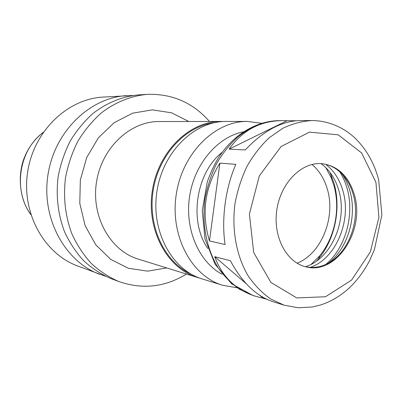 <?xml version="1.0" encoding="UTF-8"?>
<svg xmlns="http://www.w3.org/2000/svg" width="402" height="402" viewBox="0 0 402 402"><rect width="100%" height="100%" fill="white"/><g stroke="black" fill="none" stroke-linecap="round" stroke-linejoin="round"><path stroke-width="0.6" d="M266.692 299.239L255.164 296.148C235.632 289.857 222.145 276.702 214.708 256.682L230.391 260.752C242.175 282.606 256.381 296.254 273.008 301.706L284.169 305.183L298.264 307.781L312.429 306.982L320.902 304.907C331.193 301.425 340.534 295.882 348.926 288.274C357.172 280.465 364.056 271.244 369.584 260.607L374.388 249.768L381.9 214.854L378.639 179.774C374.438 163.77 366.981 150.298 356.267 139.348C346.569 129.389 330.298 120.6 312.022 120.555C302.198 121.138 292.48 123.705 282.877 128.258L269.26 137.705C260.777 145.715 253.381 155.217 247.059 166.212C241.517 177.875 237.507 190.257 235.039 203.357C231.482 229.783 236.471 256.355 248.366 276.184C254.823 285.495 262.275 293.098 270.712 298.998L284.169 305.183M263.008 298.093L259.903 295.43M246.18 283.666L214.708 256.682M209.472 240.934C201.286 213.497 204.759 187.553 219.884 163.106L235.833 164.353C225.416 188.171 221.271 219.165 225.09 244.552L209.472 240.934L219.884 163.106M312.022 120.555L300.033 120.59C281.722 120.962 263.461 130.745 245.245 149.941L229.105 149.122C242.381 130.439 259.988 120.942 281.928 120.635L295.988 120.776M229.105 149.122L286.867 120.796M209.472 121.474C192.91 102.636 172.182 93.596 147.283 94.359C131.052 95.852 115.078 102.254 101.008 113.188C92.053 121.248 84.299 130.68 77.742 141.484C72.023 152.906 67.943 165.001 65.501 177.779C63.129 197.472 65.275 216.191 71.938 233.939C77.078 245.084 83.561 254.953 91.38 263.551C99.812 271.26 109.032 277.279 119.027 281.611C142.594 289.686 165.071 287.164 186.453 274.048M223.432 121.515L220.904 121.459C189.583 121.087 158.092 151.544 152.303 190.875C146.233 230.165 167.332 268.556 197.372 277.44L199.804 278.129M213.608 122.856C185 126.494 158.388 155.398 153.102 190.995C147.65 226.567 164.554 262.034 190.809 273.948M261.777 123.268L247.225 121.429L225.969 121.454C194.462 121.072 162.745 151.835 156.901 191.568C150.765 231.256 171.991 270.008 202.206 278.938L222.512 285.234L236.959 287.772M222.346 152.127C195.97 172.589 188.628 221.231 207.794 248.562M354.353 194.759C348.645 176.081 337.725 165.699 321.59 163.619C301.631 162.011 280.792 182.769 276.852 209.668C272.682 236.532 286.465 262.511 306.012 266.863C336.419 275.275 365.428 230.17 354.353 194.759M321.052 163.589C329.57 169.885 335.504 178.88 338.856 190.563C347.825 220.296 331.404 258.757 305.49 266.732C311.721 268.049 317.912 267.506 324.072 265.104C347.077 256.652 361.257 221.653 353.273 194.638C350.413 184.463 345.434 176.458 338.328 170.629C333.147 166.513 327.394 164.167 321.062 163.589M328.967 262.752C348.001 247.898 357.177 216.231 349.981 191.226C348.243 184.96 345.69 179.322 342.313 174.317M325.921 264.32C345.554 247.913 354.695 214.864 347.152 188.628C345.459 182.518 343.027 176.95 339.861 171.925M310.264 267.39C335.851 258.823 351.815 220.577 342.956 191C339.705 179.588 333.987 170.709 325.806 164.368M316.6 261.014L318.65 258.642C335.002 239.12 341.243 208.397 334.047 183.352L329.977 172.332M311.228 264.305L319.505 256.024C334.801 237.783 340.65 208.99 333.911 185.573L331.283 177.955L325.821 167.604M297.118 263.23C321.409 253.677 335.911 217.371 327.359 189.226C324.374 178.9 319.263 170.649 312.017 164.468M132.725 95.5L102.977 97.093C67.511 98.907 33.683 131.097 27.632 172.066C21.326 212.99 44.155 253.732 77.506 265.933L105.455 276.224M126.761 95.626C89.832 97.495 54.34 131.63 47.913 175.126C41.22 218.577 65.064 261.667 99.796 274.35M147.283 94.359L138.71 94.887C122.424 96.42 107.218 102.58 93.088 113.364C84.264 121.263 76.626 130.509 70.179 141.102C64.556 152.293 60.546 164.147 58.144 176.669C55.828 195.97 57.953 214.321 64.531 231.733C69.606 242.667 75.998 252.361 83.711 260.803C92.033 268.38 101.128 274.31 110.997 278.581L119.027 281.611M188.839 121.504L171.528 112.801L152.338 109.862L132.69 113.158L114.168 122.68L98.359 137.851L86.716 157.509L80.33 180.016L79.792 203.407L85.118 225.622L95.746 244.778L110.635 259.345L128.434 268.29L147.64 271.144L166.75 267.938M220.904 121.459L159.016 121.54C130.092 121.243 101.51 147.966 96.44 182.448C91.108 216.884 110.535 250.853 138.263 259.104L197.372 277.44M247.225 121.429C214.99 121.017 182.337 153.072 176.242 194.488C169.845 235.853 191.588 276.119 222.512 285.234M243.582 131.816C217.834 136.62 194.473 163.735 189.588 196.503C184.588 229.246 198.91 262.049 222.09 274.234M252.938 295.455L231.607 283.782L215.085 264.245L204.98 238.989L202.271 210.578L207.251 182.011C210.291 173.373 213.753 165.74 217.633 159.112C232.049 135.67 255.516 120.806 279.315 120.64C265.029 121.178 250.687 126.69 237.883 136.851C229.703 144.413 222.577 153.388 216.502 163.765C211.181 174.775 207.352 186.463 205.01 198.824C201.658 223.778 206.563 248.908 218.135 267.742C224.422 276.591 231.663 283.842 239.863 289.495L252.938 295.455L255.164 296.148M375.94 182.377L361.674 152.991L338.193 134.826L309.46 132.122L281.083 146.514L259.33 175.87L249.406 214.085L253.687 252.486L270.913 282.45L296.782 297.942L325.53 296.736L351.539 280.129L370.327 251.928L378.92 217.376L375.94 182.377M43.17 132.464C18.894 150.227 12.844 190.352 30.798 214.487M279.315 120.64L281.928 120.635M331.283 177.955L331.243 175.202M319.505 256.024L318.65 258.642M43.27 132.318C35.306 138.504 29.225 146.408 25.03 156.026C17.311 173.317 18.859 198.633 30.848 214.658"/></g></svg>
